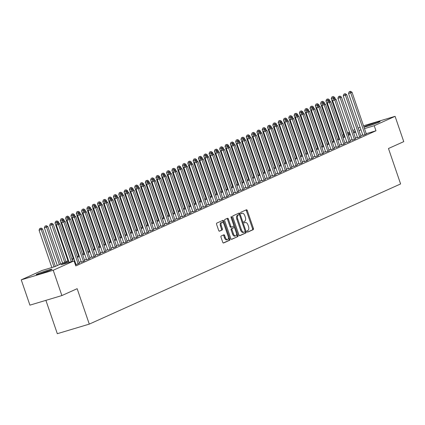<?xml version="1.0" encoding="UTF-8"?>
<svg xmlns="http://www.w3.org/2000/svg" width="425" height="425" viewBox="0 0 425 425"><rect width="100%" height="100%" fill="white"/><g stroke="black" fill="none" stroke-linecap="round" stroke-linejoin="round"><path stroke-width="0.64" d="M247.079 231.604A0.738 0.398 73.3 0 0 247.653 232.146A0.738 0.398 73.3 0 0 247.679 232.135L253.22 229.643A1.052 0.568 73.3 0 0 253.406 228.411L247.281 210.529A1.052 0.568 73.3 0 0 246.458 209.753A1.052 0.568 73.3 0 0 246.42 209.769L240.879 212.266A0.738 0.398 73.3 0 0 240.752 213.127A0.738 0.398 73.3 0 0 241.326 213.663A0.738 0.398 73.3 0 0 241.352 213.658L242.069 213.334A3.368 1.817 73.3 0 1 242.192 213.286A3.368 1.817 73.3 0 1 244.827 215.762L245.342 217.249A3.368 1.817 73.3 0 1 244.758 221.181L244.04 221.505A0.738 0.398 73.3 0 0 243.913 222.365A0.738 0.398 73.3 0 0 244.492 222.907A0.738 0.398 73.3 0 0 244.518 222.897L245.236 222.572A3.368 1.817 73.3 0 1 245.358 222.53A3.368 1.817 73.3 0 1 247.993 225L248.503 226.493A3.368 1.817 73.3 0 1 247.924 230.424L247.207 230.743A0.738 0.398 73.3 0 0 247.079 231.604M37.4 273.96A8.362 0.505 161.1 0 1 46.213 270.72A8.362 0.505 161.1 0 1 52.052 269.232A8.362 0.505 161.1 0 1 50.878 269.923A8.362 0.505 161.1 0 1 42.064 273.163A8.362 0.505 161.1 0 1 36.231 274.651A8.362 0.505 161.1 0 1 37.4 273.96M365.457 126.246A8.362 0.505 161.1 0 1 374.271 123.011A8.362 0.505 161.1 0 1 380.104 121.523A8.362 0.505 161.1 0 1 378.935 122.209A8.362 0.505 161.1 0 1 370.122 125.449A8.362 0.505 161.1 0 1 364.283 126.937A8.362 0.505 161.1 0 1 365.457 126.246M221.181 235.987A1.052 0.568 73.3 0 0 221 237.214L222.716 242.229A1.052 0.568 73.3 0 0 223.539 243.004A1.052 0.568 73.3 0 0 223.577 242.988L229.728 240.221A1.052 0.568 73.3 0 0 229.909 238.988L223.789 221.106A1.052 0.568 73.3 0 0 222.966 220.336A1.052 0.568 73.3 0 0 222.928 220.347L216.771 223.12A1.052 0.568 73.3 0 0 216.591 224.347L218.668 230.408A1.052 0.568 73.3 0 0 219.491 231.179A1.052 0.568 73.3 0 0 219.528 231.168L222.163 229.978A1.052 0.568 73.3 0 0 222.344 228.751L221.313 225.744A2.816 1.519 73.3 0 1 221.903 222.424A2.816 1.519 73.3 0 1 224.102 224.49L228.135 236.263A2.816 1.519 73.3 0 1 227.55 239.588A2.816 1.519 73.3 0 1 225.346 237.522L224.676 235.556A1.052 0.568 73.3 0 0 223.853 234.786A1.052 0.568 73.3 0 0 223.81 234.802L221.181 235.987M363.518 125.789L395.085 116.328L403.75 141.637L388.477 148.511L400.605 183.94L89.287 324.116L77.153 288.687L61.88 295.566L53.221 270.263L21.25 279.841L42.102 270.454L55.064 266.565L68.494 260.52M395.085 116.328L374.234 125.72L364.496 128.637M68.765 261.311L61.11 264.754L74.072 260.87L75.804 265.933L375.966 130.778L374.234 125.72M74.072 260.87L53.221 270.263M238.935 234.929A1.052 0.568 73.3 0 0 239.758 235.7A1.052 0.568 73.3 0 0 239.796 235.689L245.947 232.916A1.052 0.568 73.3 0 0 246.128 231.689L240.008 213.807A1.052 0.568 73.3 0 0 239.185 213.031A1.052 0.568 73.3 0 0 239.142 213.047L232.99 215.815A1.052 0.568 73.3 0 0 232.81 217.042L238.935 234.929M237.841 236.566L231.683 239.339A1.052 0.568 73.3 0 1 231.646 239.355A1.052 0.568 73.3 0 1 230.823 238.579L224.703 220.697A1.052 0.568 73.3 0 1 224.883 219.465L227.518 218.28A1.052 0.568 73.3 0 1 227.556 218.269A1.052 0.568 73.3 0 1 228.379 219.04L230.86 226.291A1.052 0.568 73.3 0 0 231.683 227.067A1.052 0.568 73.3 0 0 231.721 227.051L233.468 226.265A1.052 0.568 73.3 0 0 233.649 225.038L231.067 217.488A0.738 0.398 73.3 0 1 231.221 216.617A0.738 0.398 73.3 0 1 231.795 217.159L238.021 235.338A1.052 0.568 73.3 0 1 237.841 236.566L231.407 239.333M362.892 135.394L366.339 134.024M357.579 137.79L361.027 136.414M352.267 140.181L355.714 138.81M346.954 142.572L350.402 141.201M341.642 144.968L345.089 143.592M336.329 147.358L339.777 145.988M331.017 149.749L334.464 148.378M325.704 152.139L329.152 150.769M320.392 154.535L323.839 153.159M315.079 156.926L318.527 155.555M309.767 159.317L313.214 157.946M304.454 161.712L307.902 160.337M299.142 164.103L302.589 162.727M293.829 166.494L297.277 165.123M288.517 168.884L291.964 167.514M283.204 171.28L286.652 169.904M277.892 173.671L281.339 172.3M272.579 176.062L276.022 174.691M267.267 178.452L270.709 177.082M261.954 180.848L265.397 179.472M256.642 183.239L260.084 181.868M251.329 185.629L254.772 184.259M246.017 188.025L249.459 186.649M240.704 190.416L244.147 189.045M235.392 192.807L238.834 191.436M230.079 195.197L233.522 193.827M224.767 197.593L228.209 196.217M219.454 199.984L222.897 198.613M214.142 202.374L217.584 201.004M208.829 204.765L212.272 203.394M203.517 207.161L206.959 205.785M198.204 209.552L201.647 208.181M192.892 211.942L196.334 210.572M187.579 214.338L191.022 212.962M182.267 216.729L185.709 215.358M176.954 219.119L180.397 217.749M171.642 221.51L175.084 220.139M166.329 223.906L169.772 222.53M161.017 226.297L164.459 224.926M155.704 228.687L159.147 227.317M150.386 231.083L153.834 229.707M145.074 233.474L148.522 232.098M139.761 235.864L143.209 234.494M134.449 238.255L137.897 236.884M129.136 240.651L132.584 239.275M123.824 243.042L127.272 241.671M118.511 245.432L121.959 244.062M113.199 247.823L116.647 246.452M107.886 250.219L111.334 248.843M102.574 252.609L106.022 251.239M97.261 255L100.709 253.629M91.949 257.396L95.397 256.02M86.636 259.787L90.084 258.416M81.324 262.177L84.772 260.807M75.443 264.881L79.459 263.197M375.966 130.778L366.228 133.7M362.69 134.805L360.772 135.671M357.377 137.195L355.459 138.061M352.065 139.591L350.147 140.452M346.752 141.982L344.834 142.848M341.44 144.373L339.522 145.238M336.127 146.763L334.209 147.629M330.815 149.159L328.897 150.025M325.502 151.55L323.584 152.416M320.19 153.94L318.272 154.806M314.877 156.336L312.959 157.197M309.565 158.727L307.647 159.593M304.252 161.117L302.329 161.983M298.94 163.508L297.017 164.374M293.627 165.904L291.704 166.765M288.315 168.295L286.392 169.161M283.002 170.685L281.079 171.551M277.69 173.081L275.767 173.942M272.377 175.472L270.454 176.338M267.065 177.863L265.142 178.728M261.752 180.253L259.829 181.119M256.44 182.649L254.517 183.51M251.127 185.04L249.204 185.906M245.815 187.43L243.892 188.296M240.502 189.821L238.579 190.687M235.19 192.217L233.267 193.083M229.877 194.607L227.954 195.473M224.565 196.998L222.642 197.864M219.252 199.394L217.329 200.255M213.94 201.785L212.017 202.651M208.627 204.175L206.704 205.041M203.315 206.566L201.392 207.432M198.002 208.962L196.079 209.822M192.69 211.352L190.767 212.218M187.377 213.743L185.454 214.609M182.065 216.134L180.142 217M176.747 218.53L174.829 219.396M171.434 220.92L169.517 221.786M166.122 223.311L164.204 224.177M160.809 225.707L158.892 226.567M155.497 228.097L153.579 228.963M150.184 230.488L148.267 231.354M144.872 232.879L142.954 233.745M139.559 235.275L137.642 236.135M134.247 237.665L132.329 238.531M128.934 240.056L127.017 240.922M123.622 242.452L121.704 243.312M118.309 244.843L116.392 245.708M112.997 247.233L111.079 248.099M107.684 249.624L105.767 250.49M102.372 252.02L100.454 252.88M97.059 254.41L95.142 255.276M91.747 256.801L89.824 257.667M86.434 259.192L84.511 260.058M81.122 261.587L79.199 262.453M75.809 263.978L75.225 264.244M76.011 264.568L75.427 264.833M45.9 300.353L57.317 333.694L89.287 324.116M61.88 295.566L29.915 305.145L21.25 279.841M342.842 136.988L342.263 135.299L343.602 134.698M347.565 132.913L349.483 132.048M352.877 130.523L354.795 129.657M358.19 128.127L360.108 127.266M353.457 132.212L355.226 131.415L353.372 131.968M349.823 133.036L347.809 133.636M343.666 134.879L342.263 135.299M71.883 258.995L73.807 258.129M77.196 256.599L79.119 255.738M82.508 254.208L84.432 253.343M87.821 251.818L89.744 250.952M93.133 249.422L95.057 248.561M98.451 247.031L100.369 246.165M103.764 244.641L105.682 243.775M109.076 242.25L110.994 241.384M114.389 239.854L116.307 238.993M119.701 237.463L121.619 236.597M125.014 235.073L126.932 234.207M130.326 232.682L132.244 231.816M135.639 230.286L137.557 229.42M140.951 227.896L142.869 227.03M146.264 225.505L148.182 224.639M151.576 223.109L153.494 222.248M156.889 220.718L158.807 219.852M162.201 218.328L164.119 217.462M167.514 215.937L169.432 215.071M172.826 213.541L174.744 212.681M178.139 211.151L180.057 210.285M183.451 208.76L185.369 207.894M188.764 206.369L190.687 205.503M194.076 203.973L195.999 203.107M199.389 201.583L201.312 200.717M204.701 199.192L206.624 198.326M210.014 196.796L211.937 195.936M215.326 194.406L217.249 193.54M220.639 192.015L222.562 191.149M225.951 189.624L227.874 188.758M231.264 187.228L233.187 186.363M236.576 184.838L238.499 183.972M241.889 182.447L243.812 181.581M247.201 180.051L249.124 179.191M252.514 177.661L254.437 176.795M257.826 175.27L259.749 174.404M263.139 172.879L265.062 172.013M268.451 170.483L270.374 169.623M273.764 168.093L275.687 167.227M279.076 165.702L280.999 164.836M284.389 163.312L286.312 162.446M289.701 160.916L291.624 160.05M295.014 158.525L296.937 157.659M300.326 156.134L302.249 155.268M305.639 153.738L307.562 152.878M310.951 151.348L312.874 150.482M316.269 148.957L318.187 148.091M321.582 146.567L323.499 145.701M326.894 144.171L328.812 143.31M332.207 141.78L334.124 140.914M337.519 139.389L339.437 138.523M342.832 136.999L344.749 136.133M348.144 134.603L350.062 133.737M360.958 129.742L359.04 130.608M355.645 132.138L353.728 132.998M350.333 134.528L348.415 135.394M345.02 136.919L343.103 137.785M339.708 139.315L337.785 140.176M334.395 141.706L332.472 142.572M329.083 144.096L327.16 144.962M323.77 146.487L321.847 147.353M318.458 148.883L316.535 149.743M313.145 151.273L311.222 152.139M307.833 153.664L305.91 154.53M302.52 156.055L300.597 156.921M297.208 158.451L295.285 159.317M291.895 160.841L289.972 161.707M286.583 163.232L284.66 164.098M281.27 165.628L279.347 166.488M275.958 168.018L274.035 168.884M270.645 170.409L268.722 171.275M265.333 172.8L263.41 173.666M260.02 175.196L258.097 176.056M254.708 177.586L252.785 178.452M249.395 179.977L247.472 180.843M244.083 182.367L242.16 183.233M238.77 184.763L236.847 185.629M233.458 187.154L231.535 188.02M228.145 189.545L226.222 190.411M222.833 191.941L220.91 192.801M217.515 194.331L215.597 195.197M212.202 196.722L210.285 197.588M206.89 199.113L204.972 199.978M201.577 201.508L199.66 202.374M196.265 203.899L194.347 204.765M190.952 206.29L189.035 207.156M185.64 208.686L183.722 209.546M180.327 211.076L178.41 211.942M175.015 213.467L173.097 214.333M169.702 215.857L167.785 216.723M164.39 218.253L162.472 219.114M159.077 220.644L157.16 221.51M153.765 223.035L151.847 223.901M148.452 225.425L146.535 226.291M143.14 227.821L141.222 228.687M137.827 230.212L135.91 231.078M132.515 232.602L130.597 233.468M127.203 234.998L125.279 235.859M121.89 237.389L119.967 238.255M116.578 239.78L114.654 240.646M111.265 242.17L109.342 243.036M105.953 244.566L104.029 245.427M100.64 246.957L98.717 247.823M95.328 249.347L93.404 250.213M90.015 251.738L88.092 252.604M84.703 254.134L82.779 255M79.39 256.525L77.467 257.391M74.078 258.915L72.154 259.781M244.619 222.758A3.368 1.817 73.3 0 0 244.492 222.785A3.368 1.817 73.3 0 0 244.37 222.833L245.236 222.572M241.458 213.515A3.368 1.817 73.3 0 0 241.331 213.547A3.368 1.817 73.3 0 0 241.209 213.594L242.069 213.334M247.446 232.114L252.36 229.898A1.052 0.568 73.3 0 0 252.54 228.671L246.415 210.789A1.052 0.568 73.3 0 0 245.836 210.035M239.397 214.8L239.142 214.062A1.052 0.568 73.3 0 0 238.563 213.308M239.514 235.684L245.082 233.176A1.052 0.568 73.3 0 0 245.268 231.949L245.092 231.434M244.896 231.784A0.738 0.398 73.3 0 0 245.023 230.924L239.652 215.225A0.738 0.398 73.3 0 0 239.073 214.683A0.738 0.398 73.3 0 0 239.047 214.694L238.292 215.034A3.368 1.817 73.3 0 0 237.713 218.965L241.384 229.697A3.368 1.817 73.3 0 0 244.019 232.172A3.368 1.817 73.3 0 0 244.141 232.124L244.896 231.784M238.239 214.938A0.738 0.398 73.3 0 0 238.212 214.944A0.738 0.398 73.3 0 0 238.186 214.954L239.047 214.694M243.892 232.199L243.281 232.385A3.368 1.817 73.3 0 1 243.158 232.427A3.368 1.817 73.3 0 1 240.523 229.957L236.847 219.226A3.368 1.817 73.3 0 1 237.426 215.294L238.186 214.954M231.646 227.077L230.86 227.311A1.052 0.568 73.3 0 1 230.823 227.327A1.052 0.568 73.3 0 1 229.999 226.552L227.513 219.3A1.052 0.568 73.3 0 0 226.934 218.546M233.75 225.654L234.515 227.885M236.465 233.575L237.155 235.599L238.021 235.338M233.437 233.819A2.816 1.519 73.3 0 0 235.641 235.886A2.816 1.519 73.3 0 0 236.226 232.565L234.807 228.416A1.052 0.568 73.3 0 0 233.984 227.641A1.052 0.568 73.3 0 0 233.947 227.657L232.199 228.443A1.052 0.568 73.3 0 0 232.018 229.67L233.437 233.819L232.576 234.079A2.816 1.519 73.3 0 0 234.775 236.146L235.641 235.886M233.16 227.89A1.052 0.568 73.3 0 0 233.118 227.901A1.052 0.568 73.3 0 0 233.081 227.917L233.947 227.657M232.576 234.079L231.152 229.93A1.052 0.568 73.3 0 1 231.333 228.703L233.081 227.917M236.975 236.826A1.052 0.568 73.3 0 0 237.155 235.599M227.55 239.588L226.684 239.849A2.816 1.519 73.3 0 1 224.48 237.777L223.81 235.817A1.052 0.568 73.3 0 0 223.226 235.062M221.903 222.424L221.037 222.684A2.816 1.519 73.3 0 0 220.453 226.004L221.313 225.744M219.247 231.163L221.298 230.238A1.052 0.568 73.3 0 0 221.478 229.011L220.453 226.004M223.678 223.566L222.923 221.367A1.052 0.568 73.3 0 0 222.344 220.612M223.295 242.983L228.868 240.476A1.052 0.568 73.3 0 0 229.048 239.248L228.368 237.272M335.256 98.892L334.757 97.426L331.266 98.669L344.181 136.388M332.727 96.719L331.861 96.98L332.727 96.719L333.678 98.765M333.258 96.48L334.757 97.426M331.266 98.669L331.861 96.98M365.054 134.752L350.705 92.841L352.033 92.246L366.382 134.151M362.939 135.522L348.548 93.489L350.705 92.841L350.009 91.545L350.54 91.306L349.143 91.8L350.009 91.545M349.143 91.8L348.548 93.489M352.033 92.246L350.54 91.306M369.33 125.699A7.236 0.436 161.1 0 1 375.36 123.638M376.444 123.229A8.309 0.499 -18.9 0 0 368.225 126.044M41.278 273.413A7.236 0.436 161.1 0 1 44.609 272.228A7.236 0.436 161.1 0 1 47.303 271.347M48.386 270.943A8.309 0.499 -18.9 0 0 44.636 272.149A8.309 0.499 -18.9 0 0 40.173 273.753M329.943 101.288L329.444 99.817L325.954 101.06L338.868 138.778M327.415 99.115L326.549 99.37L327.415 99.115L328.366 101.155M327.946 98.876L329.444 99.817M325.954 101.06L326.549 99.37M324.631 103.679L324.132 102.207L320.641 103.456L333.556 141.174M322.102 101.506L321.236 101.766L322.102 101.506L323.053 103.546M322.633 101.267L324.132 102.207M320.641 103.456L321.236 101.766M319.318 106.069L318.819 104.603L315.329 105.846L328.243 143.565M316.79 103.897L315.924 104.157L316.79 103.897L317.741 105.942M317.321 103.657L318.819 104.603M315.329 105.846L315.924 104.157M314.006 108.46L313.507 106.994L310.016 108.237L322.931 145.956M311.477 106.287L310.611 106.547L311.477 106.287L312.428 108.332M312.008 106.048L313.507 106.994M310.016 108.237L310.611 106.547M359.741 137.142L345.392 95.237L346.72 94.637L361.069 136.542M357.627 137.918L343.235 95.885L345.392 95.237L344.696 93.936L345.228 93.697L343.83 94.196L344.696 93.936M343.83 94.196L343.235 95.885M346.72 94.637L345.228 93.697M354.429 139.533L340.08 97.628L341.408 97.027L355.757 138.938M352.314 140.308L337.923 98.276L340.08 97.628L339.384 96.326L339.915 96.087L338.518 96.587L339.384 96.326M338.518 96.587L337.923 98.276M341.408 97.027L339.915 96.087M349.116 141.923L334.767 100.018L336.095 99.423L350.444 141.328M347.002 142.699L332.61 100.667L334.767 100.018L334.066 98.717L334.597 98.478L333.205 98.977L334.066 98.717M333.205 98.977L332.61 100.667M336.095 99.423L334.597 98.478M343.804 144.319L329.455 102.414L330.783 101.814L345.132 143.719M341.689 145.09L327.298 103.057L329.455 102.414L328.753 101.113L329.285 100.874L327.893 101.368L328.753 101.113M327.893 101.368L327.298 103.057M330.783 101.814L329.285 100.874M308.693 110.856L308.194 109.384L304.704 110.627L317.618 148.346M306.165 108.683L305.299 108.938L306.165 108.683L307.116 110.723M306.696 108.444L308.194 109.384M304.704 110.627L305.299 108.938M338.491 146.71L324.142 104.805L325.47 104.205L339.819 146.11M336.377 147.486L321.985 105.453L324.142 104.805L323.441 103.503L323.972 103.264L322.58 103.764L323.441 103.503M322.58 103.764L321.985 105.453M325.47 104.205L323.972 103.264M303.381 113.247L302.876 111.775L299.391 113.023L312.306 150.742M300.852 111.074L299.986 111.334L300.852 111.074L301.803 113.114M301.383 110.835L302.876 111.775M299.391 113.023L299.986 111.334M333.179 149.101L318.83 107.196L320.158 106.601L334.507 148.506M331.064 149.876L316.673 107.844L318.83 107.196L318.128 105.894L318.66 105.655L317.268 106.154L318.128 105.894M317.268 106.154L316.673 107.844M320.158 106.601L318.66 105.655M298.068 115.637L297.564 114.171L294.079 115.414L306.993 153.133M295.54 113.464L294.674 113.725L295.54 113.464L296.491 115.51M296.071 113.225L297.564 114.171M294.079 115.414L294.674 113.725M327.866 151.497L313.517 109.586L314.845 108.991L329.194 150.896M325.747 152.267L311.36 110.234L313.517 109.586L312.816 108.285L313.347 108.046L311.955 108.545L312.816 108.285M311.955 108.545L311.36 110.234M314.845 108.991L313.347 108.046M292.756 118.033L292.251 116.562L288.766 117.805L301.681 155.523M290.227 115.86L289.361 116.115L290.227 115.86L291.178 117.9M290.758 115.621L292.251 116.562M288.766 117.805L289.361 116.115M322.554 153.887L308.205 111.982L309.533 111.382L323.882 153.287M320.434 154.663L306.048 112.63L308.205 111.982L307.503 110.681L308.035 110.442L306.643 110.941L307.503 110.681M306.643 110.941L306.048 112.63M309.533 111.382L308.035 110.442M287.443 120.424L286.939 118.952L283.454 120.201L296.368 157.919M284.915 118.251L284.049 118.511L284.915 118.251L285.866 120.291M285.446 118.012L286.939 118.952M283.454 120.201L284.049 118.511M317.241 156.278L302.892 114.373L304.22 113.772L318.569 155.683M315.122 157.053L300.735 115.021L302.892 114.373L302.191 113.071L302.722 112.832L301.33 113.332L302.191 113.071M301.33 113.332L300.735 115.021M304.22 113.772L302.722 112.832M282.131 122.814L281.626 121.343L278.141 122.591L291.056 160.31M279.602 120.642L278.736 120.902L279.602 120.642L280.553 122.687M280.133 120.402L281.626 121.343M278.141 122.591L278.736 120.902M311.929 158.668L297.58 116.763L298.908 116.168L313.257 158.073M309.809 159.444L295.423 117.412L297.58 116.763L296.878 115.462L297.41 115.223L296.018 115.722L296.878 115.462M296.018 115.722L295.423 117.412M298.908 116.168L297.41 115.223M276.818 125.205L276.314 123.739L272.829 124.982L285.743 162.701M274.29 123.032L273.424 123.293L274.29 123.032L275.241 125.078M274.821 122.793L276.314 123.739M272.829 124.982L273.424 123.293M306.616 161.064L292.267 119.159L293.595 118.559L307.944 160.464M304.497 161.835L290.105 119.802L292.267 119.159L291.566 117.858L292.097 117.619L290.705 118.113L291.566 117.858M290.705 118.113L290.105 119.802M293.595 118.559L292.097 117.619M271.506 127.601L271.001 126.129L267.516 127.373L280.431 165.091M268.977 125.428L268.111 125.683L268.977 125.428L269.928 127.468M269.508 125.189L271.001 126.129M267.516 127.373L268.111 125.683M301.304 163.455L286.955 121.55L288.283 120.95L302.632 162.855M299.184 164.231L284.793 122.198L286.955 121.55L286.253 120.248L286.785 120.009L285.393 120.509L286.253 120.248M285.393 120.509L284.793 122.198M288.283 120.95L286.785 120.009M266.193 129.992L265.689 128.52L262.204 129.768L275.118 167.487M263.665 127.819L262.799 128.079L263.665 127.819L264.616 129.859M264.196 127.58L265.689 128.52M262.204 129.768L262.799 128.079M295.991 165.846L281.642 123.941L282.97 123.34L297.319 165.251M293.872 166.621L279.48 124.589L281.642 123.941L280.941 122.639L281.472 122.4L280.08 122.899L280.941 122.639M280.08 122.899L279.48 124.589M282.97 123.34L281.472 122.4M260.881 132.382L260.376 130.916L256.891 132.159L269.806 169.878M258.347 130.209L257.486 130.47L258.347 130.209L259.303 132.255M258.883 129.97L260.376 130.916M256.891 132.159L257.486 130.47M290.679 168.242L276.33 126.331L277.658 125.736L292.007 167.641M288.559 169.012L274.168 126.979L276.33 126.331L275.628 125.03L276.16 124.791L274.768 125.29L275.628 125.03M274.768 125.29L274.168 126.979M277.658 125.736L276.16 124.791M255.568 134.773L255.064 133.307L251.579 134.55L264.493 172.268M253.034 132.6L252.174 132.86L253.034 132.6L253.991 134.645M253.566 132.361L255.064 133.307M251.579 134.55L252.174 132.86M285.366 170.632L271.017 128.727L272.345 128.127L286.694 170.032M283.247 171.408L268.855 129.37L271.017 128.727L270.316 127.426L270.847 127.187L269.455 127.681L270.316 127.426M269.455 127.681L268.855 129.37M272.345 128.127L270.847 127.187M250.256 137.169L249.751 135.697L246.266 136.946L259.176 174.659M247.722 134.996L246.861 135.251L247.722 134.996L248.678 137.036M248.253 134.757L249.751 135.697M246.266 136.946L246.861 135.251M280.054 173.023L265.705 131.118L267.033 130.518L281.382 172.423M277.934 173.798L263.543 131.766L265.705 131.118L265.003 129.816L265.535 129.577L264.143 130.077L265.003 129.816M264.143 130.077L263.543 131.766M267.033 130.518L265.535 129.577M244.943 139.559L244.439 138.088L240.954 139.336L253.863 177.055M242.409 137.387L241.549 137.647L242.409 137.387L243.366 139.432M242.941 137.148L244.439 138.088M240.954 139.336L241.549 137.647M274.741 175.413L260.392 133.508L261.72 132.913L276.069 174.818M272.622 176.189L258.23 134.157L260.392 133.508L259.691 132.207L260.222 131.968L258.83 132.467L259.691 132.207M258.83 132.467L258.23 134.157M261.72 132.913L260.222 131.968M239.631 141.95L239.126 140.484L235.641 141.727L248.551 179.446M237.097 139.777L236.236 140.038L237.097 139.777L238.053 141.822M237.628 139.538L239.126 140.484M235.641 141.727L236.236 140.038M269.429 177.809L255.08 135.899L256.408 135.304L270.757 177.209M267.309 178.58L252.917 136.547L255.08 135.899L254.378 134.603L254.91 134.364L253.512 134.858L254.378 134.603M253.512 134.858L252.917 136.547M256.408 135.304L254.91 134.364M234.318 144.346L233.814 142.874L230.329 144.117L243.238 181.836M231.784 142.173L230.924 142.428L231.784 142.173L232.741 144.213M232.316 141.934L233.814 142.874M230.329 144.117L230.924 142.428M264.116 180.2L249.767 138.295L251.095 137.695L265.444 179.6M261.997 180.976L247.605 138.943L249.767 138.295L249.066 136.993L249.597 136.754L248.2 137.254L249.066 136.993M248.2 137.254L247.605 138.943M251.095 137.695L249.597 136.754M229.006 146.737L228.501 145.265L225.016 146.513L237.926 184.232M226.472 144.564L225.611 144.824L226.472 144.564L227.428 146.604M227.003 144.325L228.501 145.265M225.016 146.513L225.611 144.824M258.804 182.591L244.455 140.686L245.783 140.085L260.132 181.996M256.684 183.366L242.292 141.334L244.455 140.686L243.753 139.384L244.285 139.145L242.887 139.644L243.753 139.384M242.887 139.644L242.292 141.334M245.783 140.085L244.285 139.145M223.693 149.127L223.189 147.656L219.704 148.904L232.613 186.623M221.159 146.954L220.299 147.215L221.159 146.954L222.116 149M221.691 146.715L223.189 147.656M219.704 148.904L220.299 147.215M253.491 184.981L239.142 143.076L240.47 142.481L254.819 184.386M251.372 185.757L236.98 143.724L239.142 143.076L238.441 141.775L238.972 141.536L237.575 142.035L238.441 141.775M237.575 142.035L236.98 143.724M240.47 142.481L238.972 141.536M218.381 151.518L217.876 150.052L214.386 151.295L227.301 189.013M215.847 149.345L214.986 149.605L215.847 149.345L216.803 151.39M216.378 149.106L217.876 150.052M214.386 151.295L214.986 149.605M248.179 187.377L233.83 145.472L235.158 144.872L249.507 186.777M246.059 188.148L231.667 146.115L233.83 145.472L233.128 144.171L233.66 143.932L232.262 144.426L233.128 144.171M232.262 144.426L231.667 146.115M235.158 144.872L233.66 143.932M213.068 153.914L212.564 152.442L209.073 153.685L221.988 191.404M210.534 151.741L209.674 151.996L210.534 151.741L211.491 153.781M211.066 151.502L212.564 152.442M209.073 153.685L209.674 151.996M242.866 189.768L228.517 147.863L229.845 147.262L244.194 189.167M240.747 190.543L226.355 148.511L228.517 147.863L227.816 146.561L228.347 146.322L226.95 146.822L227.816 146.561M226.95 146.822L226.355 148.511M229.845 147.262L228.347 146.322M207.756 156.304L207.251 154.833L203.761 156.081L216.676 193.8M205.222 154.132L204.361 154.392L205.222 154.132L206.178 156.172M205.753 153.893L207.251 154.833M203.761 156.081L204.361 154.392M237.548 192.158L223.205 150.253L224.533 149.658L238.877 191.563M235.434 192.934L221.042 150.902L223.205 150.253L222.503 148.952L223.035 148.713L221.637 149.212L222.503 148.952M221.637 149.212L221.042 150.902M224.533 149.658L223.035 148.713M202.443 158.695L201.939 157.229L198.448 158.472L211.363 196.191M199.909 156.522L199.049 156.782L199.909 156.522L200.866 158.567M200.441 156.283L201.939 157.229M198.448 158.472L199.049 156.782M197.131 161.091L196.626 159.619L193.136 160.863L206.051 198.581M194.597 158.918L193.736 159.173L194.597 158.918L195.553 160.958M195.128 158.674L196.626 159.619M193.136 160.863L193.736 159.173M191.818 163.482L191.314 162.01L187.823 163.258L200.738 200.972M189.284 161.309L188.424 161.569L189.284 161.309L190.241 163.349M189.816 161.07L191.314 162.01M187.823 163.258L188.424 161.569M232.236 194.554L217.892 152.644L219.22 152.049L233.564 193.954M230.122 195.325L215.73 153.292L217.892 152.644L217.191 151.343L217.722 151.103L216.325 151.603L217.191 151.343M216.325 151.603L215.73 153.292M219.22 152.049L217.722 151.103M226.923 196.945L212.58 155.04L213.908 154.44L228.252 196.345M224.809 197.721L210.417 155.688L212.58 155.04L211.878 153.738L212.41 153.499L211.012 153.993L211.878 153.738M211.012 153.993L210.417 155.688M213.908 154.44L212.41 153.499M221.611 199.336L207.267 157.431L208.595 156.83L222.939 198.741M219.497 200.111L205.105 158.079L207.267 157.431L206.566 156.129L207.097 155.89L205.7 156.389L206.566 156.129M205.7 156.389L205.105 158.079M208.595 156.83L207.097 155.89M186.506 165.872L186.001 164.401L182.511 165.649L195.426 203.368M183.972 163.699L183.111 163.96L183.972 163.699L184.928 165.745M184.503 163.46L186.001 164.401M182.511 165.649L183.111 163.96M216.298 201.726L201.955 159.821L203.283 159.226L217.627 201.131M214.184 202.502L199.792 160.469L201.955 159.821L201.253 158.52L201.785 158.281L200.387 158.78L201.253 158.52M200.387 158.78L199.792 160.469M203.283 159.226L201.785 158.281M181.193 168.263L180.689 166.797L177.198 168.04L190.113 205.758M178.659 166.09L177.793 166.35L178.659 166.09L179.616 168.135M179.191 165.851L180.689 166.797M177.198 168.04L177.793 166.35M210.986 204.122L196.642 162.212L197.97 161.617L212.314 203.522M208.872 204.893L194.48 162.86L196.642 162.212L195.941 160.916L196.472 160.677L195.075 161.171L195.941 160.916M195.075 161.171L194.48 162.86M197.97 161.617L196.472 160.677M175.881 170.659L175.376 169.187L171.886 170.43L184.801 208.149M173.347 168.486L172.481 168.741L173.347 168.486L174.303 170.526M173.878 168.247L175.376 169.187M171.886 170.43L172.481 168.741M205.673 206.513L191.33 164.608L192.658 164.008L207.002 205.913M203.559 207.288L189.167 165.256L191.33 164.608L190.628 163.306L191.16 163.067L189.762 163.567L190.628 163.306M189.762 163.567L189.167 165.256M192.658 164.008L191.16 163.067M170.568 173.049L170.064 171.578L166.573 172.826L179.488 210.545M168.034 170.877L167.168 171.137L168.034 170.877L168.991 172.917M168.566 170.637L170.064 171.578M166.573 172.826L167.168 171.137M200.361 208.903L186.017 166.998L187.345 166.398L201.689 208.308M198.247 209.679L183.855 167.647L186.017 166.998L185.316 165.697L185.847 165.458L184.45 165.957L185.316 165.697M184.45 165.957L183.855 167.647M187.345 166.398L185.847 165.458M165.256 175.44L164.751 173.974L161.261 175.217L174.176 212.936M162.722 173.267L161.856 173.528L162.722 173.267L163.678 175.312M163.253 173.028L164.751 173.974M161.261 175.217L161.856 173.528M195.048 211.294L180.705 169.389L182.033 168.794L196.377 210.699M192.934 212.07L178.542 170.037L180.705 169.389L180.003 168.087L180.535 167.848L179.137 168.348L180.003 168.087M179.137 168.348L178.542 170.037M182.033 168.794L180.535 167.848M159.943 177.831L159.439 176.364L155.948 177.607L168.863 215.326M157.409 175.658L156.543 175.918L157.409 175.658L158.366 177.703M157.941 175.419L159.439 176.364M155.948 177.607L156.543 175.918M189.736 213.69L175.392 171.785L176.72 171.185L191.064 213.09M187.622 214.466L173.23 172.428L175.392 171.785L174.691 170.483L175.222 170.244L173.825 170.738L174.691 170.483M173.825 170.738L173.23 172.428M176.72 171.185L175.222 170.244M154.631 180.227L154.126 178.755L150.636 179.998L163.551 217.717M152.097 178.054L151.231 178.309L152.097 178.054L153.053 180.094M152.628 177.815L154.126 178.755M150.636 179.998L151.231 178.309M184.423 216.081L170.08 174.176L171.408 173.575L185.752 215.48M182.309 216.856L167.917 174.824L170.08 174.176L169.378 172.874L169.91 172.635L168.512 173.134L169.378 172.874M168.512 173.134L167.917 174.824M171.408 173.575L169.91 172.635M149.313 182.617L148.814 181.146L145.323 182.394L158.238 220.113M146.784 180.444L145.918 180.705L146.784 180.444L147.741 182.484M147.316 180.205L148.814 181.146M145.323 182.394L145.918 180.705M179.111 218.471L164.762 176.566L166.09 175.971L180.439 217.876M176.997 219.247L162.605 177.214L164.762 176.566L164.066 175.265L164.597 175.026L163.2 175.525L164.066 175.265M163.2 175.525L162.605 177.214M166.09 175.971L164.597 175.026M144.001 185.008L143.501 183.542L140.011 184.785L152.926 222.503M141.472 182.835L140.606 183.095L141.472 182.835L142.428 184.88M142.003 182.596L143.501 183.542M140.011 184.785L140.606 183.095M173.798 220.867L159.449 178.957L160.778 178.362L175.127 220.267M171.684 221.637L157.292 179.605L159.449 178.957L158.753 177.661L159.285 177.416L157.887 177.916L158.753 177.661M157.887 177.916L157.292 179.605M160.778 178.362L159.285 177.416M138.688 187.404L138.189 185.932L134.698 187.175L147.613 224.894M136.159 185.231L135.293 185.486L136.159 185.231L137.11 187.271M136.691 184.992L138.189 185.932M134.698 187.175L135.293 185.486M168.486 223.258L154.137 181.353L155.465 180.752L169.814 222.657M166.372 224.033L151.98 182.001L154.137 181.353L153.441 180.051L153.972 179.812L152.575 180.312L153.441 180.051M152.575 180.312L151.98 182.001M155.465 180.752L153.972 179.812M133.376 189.794L132.876 188.323L129.386 189.571L142.301 227.29M130.847 187.622L129.981 187.882L130.847 187.622L131.798 189.662M131.378 187.383L132.876 188.323M129.386 189.571L129.981 187.882M163.173 225.648L148.824 183.743L150.153 183.143L164.502 225.053M161.059 226.424L146.667 184.392L148.824 183.743L148.128 182.442L148.66 182.203L147.262 182.702L148.128 182.442M147.262 182.702L146.667 184.392M150.153 183.143L148.66 182.203M128.063 192.185L127.564 190.713L124.073 191.962L136.988 229.681M125.534 190.012L124.668 190.273L125.534 190.012L126.485 192.058M126.066 189.773L127.564 190.713M124.073 191.962L124.668 190.273M157.861 228.039L143.512 186.134L144.84 185.539L159.189 227.444M155.747 228.815L141.355 186.782L143.512 186.134L142.816 184.833L143.347 184.593L141.95 185.093L142.816 184.833M141.95 185.093L141.355 186.782M144.84 185.539L143.347 184.593M122.751 194.576L122.251 193.109L118.761 194.352L131.676 232.071M120.222 192.403L119.356 192.663L120.222 192.403L121.173 194.448M120.753 192.164L122.251 193.109M118.761 194.352L119.356 192.663M152.548 230.435L138.199 188.53L139.528 187.93L153.877 229.835M150.434 231.205L136.042 189.173L138.199 188.53L137.503 187.228L138.035 186.989L136.637 187.483L137.503 187.228M136.637 187.483L136.042 189.173M139.528 187.93L138.035 186.989M117.438 196.972L116.939 195.5L113.448 196.743L126.363 234.462M114.909 194.799L114.043 195.054L114.909 194.799L115.86 196.839M115.441 194.56L116.939 195.5M113.448 196.743L114.043 195.054M147.236 232.826L132.887 190.921L134.215 190.32L148.564 232.225M145.122 233.601L130.73 191.569L132.887 190.921L132.191 189.619L132.722 189.38L131.325 189.879L132.191 189.619M131.325 189.879L130.73 191.569M134.215 190.32L132.722 189.38M112.126 199.362L111.626 197.891L108.136 199.139L121.051 236.858M109.597 197.189L108.731 197.45L109.597 197.189L110.548 199.229M110.128 196.95L111.626 197.891M108.136 199.139L108.731 197.45M141.923 235.216L127.574 193.311L128.903 192.716L143.252 234.621M139.809 235.992L125.418 193.959L127.574 193.311L126.878 192.01L127.41 191.771L126.012 192.27L126.878 192.01M126.012 192.27L125.418 193.959M128.903 192.716L127.41 191.771M106.813 201.753L106.314 200.287L102.823 201.53L115.738 239.248M104.284 199.58L103.418 199.84L104.284 199.58L105.235 201.625M104.816 199.341L106.314 200.287M102.823 201.53L103.418 199.84M136.611 237.612L122.262 195.702L123.59 195.107L137.939 237.012M134.497 238.383L120.105 196.35L122.262 195.702L121.566 194.4L122.097 194.161L120.7 194.661L121.566 194.4M120.7 194.661L120.105 196.35M123.59 195.107L122.097 194.161M101.501 204.143L101.001 202.677L97.511 203.92L110.426 241.639M98.972 201.971L98.106 202.231L98.972 201.971L99.923 204.016M99.503 201.732L101.001 202.677M97.511 203.92L98.106 202.231M131.298 240.003L116.949 198.098L118.277 197.498L132.627 239.403M129.184 240.778L114.793 198.741L116.949 198.098L116.248 196.796L116.779 196.557L115.387 197.051L116.248 196.796M115.387 197.051L114.793 198.741M118.277 197.498L116.779 196.557M96.188 206.539L95.689 205.068L92.198 206.316L105.113 244.03M93.659 204.367L92.793 204.627L93.659 204.367L94.61 206.407M94.191 204.127L95.689 205.068M92.198 206.316L92.793 204.627M125.986 242.393L111.637 200.488L112.965 199.888L127.314 241.798M123.872 243.169L109.48 201.137L111.637 200.488L110.936 199.187L111.467 198.948L110.075 199.447L110.936 199.187M110.075 199.447L109.48 201.137M112.965 199.888L111.467 198.948M90.876 208.93L90.371 207.458L86.886 208.707L99.801 246.426M88.347 206.757L87.481 207.018L88.347 206.757L89.298 208.803M88.878 206.518L90.371 207.458M86.886 208.707L87.481 207.018M120.673 244.784L106.324 202.879L107.652 202.284L122.002 244.189M118.559 245.56L104.168 203.527L106.324 202.879L105.623 201.577L106.154 201.338L104.762 201.838L105.623 201.577M104.762 201.838L104.168 203.527M107.652 202.284L106.154 201.338M85.563 211.321L85.058 209.854L81.573 211.097L94.488 248.816M83.034 209.148L82.168 209.408L83.034 209.148L83.985 211.193M83.566 208.909L85.058 209.854M81.573 211.097L82.168 209.408M115.361 247.18L101.012 205.27L102.34 204.675L116.689 246.58M113.247 247.95L98.855 205.918L101.012 205.27L100.311 203.973L100.842 203.734L99.45 204.228L100.311 203.973M99.45 204.228L98.855 205.918M102.34 204.675L100.842 203.734M80.251 213.717L79.746 212.245L76.261 213.488L89.176 251.207M77.722 211.544L76.856 211.799L77.722 211.544L78.673 213.584M78.253 211.305L79.746 212.245M76.261 213.488L76.856 211.799M110.048 249.571L95.699 207.666L97.027 207.065L111.377 248.97M107.929 250.346L93.543 208.314L95.699 207.666L94.998 206.364L95.529 206.125L94.137 206.624L94.998 206.364M94.137 206.624L93.543 208.314M97.027 207.065L95.529 206.125M74.938 216.107L74.433 214.636L70.948 215.884L83.863 253.603M72.409 213.934L71.543 214.195L72.409 213.934L73.36 215.974M72.941 213.695L74.433 214.636M70.948 215.884L71.543 214.195M104.736 251.961L90.387 210.056L91.715 209.456L106.064 251.366M102.616 252.737L88.23 210.704L90.387 210.056L89.686 208.755L90.217 208.516L88.825 209.015L89.686 208.755M88.825 209.015L88.23 210.704M91.715 209.456L90.217 208.516M69.626 218.498L69.121 217.026L65.636 218.275L78.551 255.993M67.097 216.325L66.231 216.585L67.097 216.325L68.048 218.37M67.628 216.086L69.121 217.026M65.636 218.275L66.231 216.585M99.423 254.352L85.074 212.447L86.402 211.852L100.752 253.757M97.304 255.127L82.918 213.095L85.074 212.447L84.373 211.145L84.904 210.906L83.512 211.406L84.373 211.145M83.512 211.406L82.918 213.095M86.402 211.852L84.904 210.906M64.313 220.888L63.808 219.422L60.323 220.665L73.238 258.384M61.784 218.716L60.918 218.976L61.784 218.716L62.735 220.761M62.316 218.477L63.808 219.422M60.323 220.665L60.918 218.976M94.111 256.748L79.762 214.843L81.09 214.242L95.439 256.148M91.991 257.518L77.605 215.486L79.762 214.843L79.061 213.541L79.592 213.302L78.2 213.796L79.061 213.541M78.2 213.796L77.605 215.486M81.09 214.242L79.592 213.302M59.001 223.284L58.496 221.813L55.011 223.056L67.926 260.775M56.472 221.112L55.606 221.367L56.472 221.112L57.423 223.152M57.003 220.873L58.496 221.813M55.011 223.056L55.606 221.367M88.798 259.138L74.449 217.233L75.777 216.633L90.127 258.538M86.679 259.914L72.287 217.882L74.449 217.233L73.748 215.932L74.279 215.693L72.887 216.192L73.748 215.932M72.887 216.192L72.287 217.882M75.777 216.633L74.279 215.693M66.002 261.641L53.183 224.203L49.698 225.452L62.613 263.171M51.159 223.502L50.293 223.762L51.159 223.502L51.855 224.804L64.674 262.241M51.691 223.263L53.183 224.203M49.698 225.452L50.293 223.762M83.486 261.529L69.137 219.624L70.465 219.029L84.814 260.934M81.366 262.305L66.975 220.272L69.137 219.624L68.436 218.322L68.967 218.083L67.575 218.583L68.436 218.322M67.575 218.583L66.975 220.272M70.465 219.029L68.967 218.083M60.69 264.031L47.871 226.599L44.386 227.843L57.301 265.561M45.847 225.893L44.981 226.153L45.847 225.893L46.543 227.194L59.362 264.632M46.378 225.654L47.871 226.599M44.386 227.843L44.981 226.153M78.173 263.925L63.824 222.015L65.153 221.42L79.502 263.325M76.054 264.695L61.662 222.663L63.824 222.015L63.123 220.713L63.654 220.474L62.263 220.973L63.123 220.713M62.263 220.973L61.662 222.663M65.153 221.42L63.654 220.474M55.377 266.427L42.558 228.99L39.073 230.233L51.839 267.532M40.529 228.289L39.668 228.544L40.529 228.289L41.23 229.585L54.002 266.884M41.06 228.05L42.558 228.99M39.073 230.233L39.668 228.544M71.283 261.71L58.512 224.411L59.84 223.81L72.67 261.29M69.121 262.352L56.35 225.059L58.512 224.411L57.811 223.109L58.342 222.87L56.95 223.369L57.811 223.109M56.95 223.369L56.35 225.059M59.84 223.81L58.342 222.87M246.415 210.789L247.281 210.529M252.54 228.671L253.406 228.411M252.36 229.898L253.22 229.643M239.142 214.062L240.008 213.807M245.268 231.949L246.128 231.689M245.082 233.176L245.947 232.916M237.426 215.294L238.292 215.034M236.847 219.226L237.713 218.965M240.523 229.957L241.384 229.697M227.513 219.3L228.379 219.04M229.999 226.552L230.86 226.291M231.035 217.387L231.795 217.159M231.333 228.703L232.199 228.443M231.152 229.93L232.018 229.67M223.81 235.817L224.676 235.556M224.48 237.777L225.346 237.522M221.478 229.011L222.344 228.751M221.298 230.238L222.163 229.978M222.923 221.367L223.789 221.106M229.048 239.248L229.909 238.988M228.868 240.476L229.728 240.221M244.492 222.785L245.358 222.53M241.331 213.547L242.192 213.286M238.212 214.944L239.073 214.683M243.158 232.427L244.019 232.172M230.823 227.327L231.683 227.067M233.118 227.901L233.984 227.641"/></g></svg>
